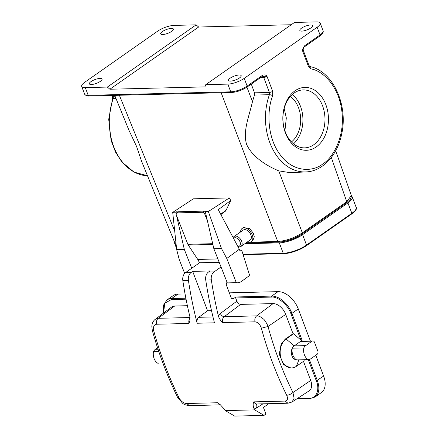 <?xml version="1.0" encoding="UTF-8"?>
<svg xmlns="http://www.w3.org/2000/svg" width="438" height="438" viewBox="0 0 438 438"><rect width="100%" height="100%" fill="white"/><g stroke="black" fill="none" stroke-linecap="round" stroke-linejoin="round"><path stroke-width="0.66" d="M285.439 133.015A31.448 22.814 -91.4 0 1 295.037 90.776A31.448 22.814 -91.4 0 1 325.85 104.682A31.448 22.814 -91.4 0 1 316.252 146.916A31.448 22.814 -91.4 0 1 285.439 133.015M322.571 105.837A28.979 21.029 88.6 0 0 303.238 89.916A28.979 21.029 88.6 0 0 285.324 131.942A28.979 21.029 88.6 0 0 304.656 147.863A28.979 21.029 88.6 0 0 322.571 105.837M293.526 143.823A28.979 21.029 88.6 0 0 300.512 106.374A28.979 21.029 88.6 0 0 292.316 94.498M291.456 141.923A25.897 18.79 88.6 0 0 298.53 107.764A25.897 18.79 88.6 0 0 290.345 96.491M162.673 34.52A6.784 2.026 -20.7 0 0 169.906 32.417A6.784 2.026 -20.7 0 0 173.377 29.067A6.784 2.026 -20.7 0 0 171.395 28.41A6.784 2.026 -20.7 0 0 164.168 30.512A6.784 2.026 -20.7 0 0 160.691 33.863A6.784 2.026 -20.7 0 0 162.673 34.52M301.809 31.109A6.784 2.026 -20.7 0 0 309.036 29.001A6.784 2.026 -20.7 0 0 312.513 25.656A6.784 2.026 -20.7 0 0 310.526 24.999A6.784 2.026 -20.7 0 0 303.299 27.101A6.784 2.026 -20.7 0 0 299.822 30.452A6.784 2.026 -20.7 0 0 301.809 31.109M100.072 78.407A6.784 2.026 159.3 0 1 102.054 79.064A6.784 2.026 159.3 0 1 98.583 82.41A6.784 2.026 159.3 0 1 91.356 84.518A6.784 2.026 159.3 0 1 89.368 83.861A6.784 2.026 159.3 0 1 92.845 80.51A6.784 2.026 159.3 0 1 100.072 78.407M239.203 74.991A6.784 2.026 159.3 0 1 241.19 75.654A6.784 2.026 159.3 0 1 237.714 78.999A6.784 2.026 159.3 0 1 230.487 81.101A6.784 2.026 159.3 0 1 228.499 80.444A6.784 2.026 159.3 0 1 231.976 77.099A6.784 2.026 159.3 0 1 239.203 74.991M114.729 95.364L128.975 130.327L136.519 146.319L141.622 161.348L174.554 242.143L176.021 243.391M115.988 98.457L113.261 98.528A53.069 38.506 88.6 0 0 113.716 146.626A53.069 38.506 88.6 0 0 147.496 175.764L133.995 172.09L121.841 161.923L115.501 152.063L111.104 140.472L108.701 119.377L112.577 98.818A2.464 0.799 19.8 0 1 113.261 98.528L113.239 96.294L115.084 96.245M240.588 231.948A8.015 4.966 55 0 1 242.132 228.461A8.015 4.966 55 0 1 251.938 234.149A8.015 4.966 55 0 1 251.33 241.59A8.015 4.966 55 0 1 247.525 241.847M242.132 228.461L243.446 227.541L249.572 228.554L253.323 233.18L254.303 236.865L252.814 240.55L251.33 241.59M233.175 237.692A6.044 3.745 55 0 1 234.067 236.52A6.044 3.745 55 0 1 241.464 240.812A6.044 3.745 55 0 1 241.009 246.419A6.044 3.745 55 0 1 237.856 246.501M234.067 236.52L243.265 230.076A6.044 3.745 55 0 1 250.656 234.368A6.044 3.745 55 0 1 250.202 239.975L241.009 246.419M233.585 238.469A4.807 2.978 55 0 1 239.871 241.502A4.807 2.978 55 0 1 237.73 246.26M177.209 212.884L202.323 212.271L203.894 211.121L178.781 211.74L177.209 212.884A2.464 1.517 -126.2 0 0 176.613 213.076L178.184 211.932A2.464 1.517 53.8 0 1 178.781 211.74L172.714 212.392L193.382 198.808L229.37 197.927L208.346 211.516L205.291 211.592L206.095 211.067L203.894 211.121A2.464 1.517 53.8 0 1 205.318 211.713M176.574 211.789L176.974 212.813M208.346 211.516L221.486 248.527L213.848 248.713L205.291 211.592M229.37 197.927L230.744 200.511L226.128 210.213A7.03 4.32 53.8 0 1 225.241 211.302L220.851 214.516M221.486 248.527L226.764 258.458L239.323 249.26L218.261 209.649L230.744 200.511M172.714 212.392L176.684 249.627L179.257 259.619L184.677 273.383M176.47 215.359L184.321 249.436L176.684 249.627M175.769 212.315L176.169 214.051M184.321 249.436L191.74 268.264M213.848 248.713L227.311 282.893A11.837 8.59 88.6 0 0 228.647 283.003L237.637 282.784A11.837 8.59 88.6 0 0 241.475 281.42L248.926 275.967A1.232 0.892 -91.4 0 0 249.321 274.407L241.677 250.098L240.106 251.248L239.323 249.26M226.764 258.458L236.301 282.674L227.311 282.893M236.301 282.674A11.837 8.59 88.6 0 0 237.637 282.784M221.091 214.341L222.061 216.799M239.674 250.147A2.464 1.517 -126.2 0 0 239.728 250.147L241.677 250.098M284.914 130.792L286.315 117.986L284.196 108.493M176.175 244.847A17.509 5.24 159.3 0 1 174.74 243.61A17.509 5.24 159.3 0 1 174.713 242.466M351.462 196.098A17.509 5.24 159.3 0 1 352.261 197.018A17.509 5.24 159.3 0 1 347.925 202.914L302.598 234.686A17.509 5.24 159.3 0 1 279.296 242.871L244.858 243.714M347.487 202.071A15.166 4.539 159.3 0 1 346.316 202.953L300.983 234.73A15.166 4.539 159.3 0 1 283.167 241.617M246.955 242.247L277.719 241.491C286.156 240.84 294.358 237.96 302.324 232.846L278.754 170.853C268.204 166.533 252.682 157.718 246.55 144.305C242.718 130.71 249.129 116.585 252.452 101.676L254.483 95.051L254.483 92.823L251.302 84.08M278.754 170.853L290.263 172.703L305.987 171.915A53.069 38.506 -91.4 0 1 269.419 94.701L254.483 95.051M245.953 242.948L278.535 242.148C286.671 241.502 294.555 238.737 302.176 233.859L346.589 202.728L350.126 199.608C351.539 196.771 351.938 195.419 351.331 195.54L346.737 201.715L331.314 157.483M247.005 87.091A1.232 0.766 -125 0 0 247.147 86.062A12.33 3.69 159.3 0 1 230.738 91.821A1.232 0.892 -91.4 0 0 231.56 92.5C236.887 92.079 242.033 90.277 247.005 87.091L262.532 76.207A1.232 0.766 55 0 0 262.674 75.177C264.711 74.635 266.151 75.018 266.988 76.327A2.464 0.739 159.3 0 1 263.736 77.477L269.397 92.462L254.483 92.823M84.737 82.267L157.647 31.158A12.33 3.69 159.3 0 1 174.056 25.393L196.114 24.856L107.354 87.074L85.3 87.611A12.33 3.69 159.3 0 1 81.687 86.417A12.33 3.69 159.3 0 1 84.737 82.267M244.234 78.353A12.33 3.69 159.3 0 1 227.826 84.118L205.767 84.66L294.522 22.442L316.581 21.9A12.33 3.69 159.3 0 1 320.194 23.094A12.33 3.69 159.3 0 1 317.139 27.249L244.234 78.353L247.147 86.062L262.674 75.177M205.767 84.66L204.902 86.899L109.883 89.232L107.354 87.074M305.987 171.915C322.658 171.357 337.517 155.205 341.673 134.077C348.402 105 332.803 70.912 309.858 66.554L309.858 66.554A2.464 1.67 -77.3 0 1 311.013 68.919L308.368 66.275L302.707 51.29C302.406 49.62 303.014 47.802 304.525 45.837L320.052 34.952L317.139 27.249M272.65 91.312L272.693 95.78A2.464 0.799 19.8 0 0 269.419 94.701L269.397 92.462A2.464 0.739 -20.7 0 0 272.65 91.312L266.988 76.327L262.532 76.207M196.114 24.856L198.638 27.014L291.237 24.742M198.638 27.014L109.883 89.232M308.368 66.275A2.464 0.739 -20.7 0 0 308.976 65.443L303.315 50.458A2.464 0.739 159.3 0 1 302.707 51.29L303.2 49.516C303.485 47.966 303.879 47.085 304.388 46.866L304.388 46.866A1.232 0.766 -125 0 0 304.525 45.837M188.422 280.44A7.397 5.371 -91.4 0 1 191.187 272.436L192.687 271.385L207.557 310.745L198.781 317.309A4.933 3.581 88.6 0 0 197.155 323.244A320.282 232.381 -91.4 0 1 188.422 280.44L182.827 280.577A320.282 232.381 88.6 0 0 189.862 316.597L189.939 320.309L189.008 323.447L156.601 324.24C153.886 324.7 152.933 326.901 153.733 330.843C160.335 354.528 168.789 376.888 179.076 397.923C181.075 401.389 183.571 403.25 186.555 403.507L217.691 402.741L220.166 404.597L224.798 409.667A320.282 232.381 -91.4 0 0 225.302 410.598L254.659 409.875A320.282 232.381 -91.4 0 1 254.149 408.95C252.945 406.053 252.835 403.688 253.832 401.86L284.968 401.093C287.591 400.699 288.166 398.761 286.709 395.284C276.312 374.255 267.859 351.895 261.36 328.204C260.024 324.273 257.905 322.149 255.015 321.826L222.608 322.62C220.33 320.26 218.918 318.021 218.365 315.902A320.282 232.381 -91.4 0 1 211.33 279.877A7.397 5.371 -91.4 0 1 214.089 271.878L221.048 266.999M219.197 262.291L199.564 262.773L197.752 259.438A1.232 0.892 -91.4 0 0 197.697 259.345L188.252 245.039L212.863 244.437M182.827 280.577A7.397 5.371 -91.4 0 1 185.586 272.573L199.564 262.773M192.687 271.385L209.994 270.958L208.493 272.014A7.397 5.371 -91.4 0 0 205.729 280.013A320.282 232.381 88.6 0 0 214.461 322.817L197.155 323.244M231.965 298.672L233.52 298.634A2.464 1.79 -91.4 0 1 232.748 298.897A2.464 1.79 -91.4 0 1 231.105 297.544L226.528 285.434A2.464 1.79 -91.4 0 1 227.076 282.291M233.52 298.634L235.896 296.969A0.739 0.537 88.6 0 0 235.671 297.96L271.472 297.084C277.648 296.17 288.357 305.313 290.941 313.717L300.884 340.025L293.553 333.761L293.044 333.772L285.724 314.402A12.33 7.643 -125 0 0 273.077 303.6L240.67 304.394L224.229 316.685A4.933 3.581 88.6 0 0 222.608 322.62M240.67 304.394C239.055 304.224 237.79 303.14 236.876 301.152L235.671 297.96M261.36 328.204L268.012 326.485C268.27 326.091 264.574 319.34 263.271 318.913C260.845 316.794 258.639 315.787 256.635 315.891L224.229 316.685A3.701 2.261 -126.8 0 1 220.374 313.493L218.365 315.902M292.047 401.991L294.09 398.328L292.967 392.536C282.734 371.829 274.412 349.814 268.012 326.485L285.724 314.402M225.302 410.598L234.675 416.1L264.026 415.383L254.659 409.875M190.032 317.523L158.227 318.306L155.298 319.291L171.619 307.016A12.33 7.643 -125 0 1 174.669 306.014L158.227 318.306C156.634 319.718 156.092 321.695 156.601 324.24M187.387 305.702L174.669 306.014M207.557 310.745L211.505 310.646M304.388 359.713L303.868 361.06L296.416 366.283A15.292 11.092 -91.4 0 1 291.637 367.92L290.799 367.942L283.55 364.651L279.263 354.172L281.174 343.978L285.384 339.001L293.044 333.772M284.968 401.093L287.996 403.212L292.053 401.991L309.14 390.844A12.33 7.643 -125 0 0 310.679 380.447L303.463 361.345M268.795 403.683L263.435 407.444L265.932 414.047L264.026 415.383M291.637 367.92A15.292 11.092 -91.4 0 1 280.534 356.308A15.292 11.092 -91.4 0 1 286.102 338.985L293.553 333.761M235.896 296.969L271.697 296.088L278.037 291.648L229.326 292.841M185.055 293.925L177.932 294.101L171.592 298.546A0.739 0.537 88.6 0 0 171.362 299.537L186.057 299.181M285.384 339.001L286.102 338.985L294.194 345.894L300.534 341.448A2.464 1.79 -91.4 0 1 301.306 341.186L312.841 340.901A2.464 1.79 -91.4 0 1 314.489 342.259L317.818 351.062A2.464 1.79 88.6 0 1 317.063 354.375L310.723 358.821A7.397 5.371 88.6 0 1 308.407 359.614A7.397 5.371 88.6 0 1 308.243 359.614A9.866 7.156 88.6 0 1 303.813 347.903A7.397 5.371 88.6 0 1 305.729 345.609L312.07 341.169A2.464 1.79 -91.4 0 1 312.841 340.901M300.884 340.025L302.121 340.337L300.534 341.448L312.07 341.169M305.729 345.609L294.194 345.894A7.397 5.371 88.6 0 0 292.277 348.183A7.397 5.371 -91.4 0 0 291.932 355.831A7.397 5.371 -91.4 0 0 296.701 359.899A7.397 5.371 88.6 0 0 296.871 359.894A7.397 5.371 88.6 0 0 297.041 359.888M310.383 398.465A0.739 0.537 -91.4 0 1 310.153 398.542L315.053 397.009L321.393 392.563A19.732 12.231 -125 0 0 323.644 376.072L316.318 380.863C320.069 389.24 316.406 398.739 309.655 398.137L297.501 398.432M185.865 298.196L171.592 298.546A19.732 12.231 -125 0 0 166.922 300.003L173.262 295.557A19.732 12.231 55 0 1 177.932 294.101M278.037 291.648A19.732 12.231 55 0 1 298.267 308.927L310.372 340.967M315.782 355.273L323.644 376.072M158.03 349.234L155.402 349.3L157.554 347.788M308.243 359.614L296.701 359.899A9.866 7.156 -91.4 0 1 292.277 348.183L303.813 347.903M155.402 349.3A7.397 5.371 88.6 0 0 153.486 351.588A9.866 7.156 88.6 0 0 157.91 363.299A7.397 5.371 88.6 0 0 158.08 363.299A7.397 5.371 88.6 0 0 158.244 363.294M153.486 351.588L158.775 351.457M205.789 213.744L204.88 214.412L207.442 220.922M204.88 214.412A2.464 1.517 -126.2 0 0 202.323 212.271M176.613 213.076A2.464 1.517 -126.2 0 0 176.372 215.113L187.869 244.3A3.701 2.683 88.6 0 0 188.252 245.039M220.681 214.198L226.128 210.213M347.925 202.914L351.851 213.301A0.739 0.46 55 0 1 351.769 213.919A0.739 0.46 55 0 1 351.709 213.952L306.49 245.647M352.261 197.018L356.187 207.409A17.509 5.24 159.3 0 1 351.851 213.301L306.523 245.077A0.739 0.46 55 0 1 306.436 245.696A0.739 0.46 55 0 1 306.376 245.729A16.945 5.07 159.3 0 1 283.829 253.646A0.739 0.537 88.6 0 1 283.715 253.668L243.26 254.659M302.598 234.686L306.523 245.077A17.509 5.24 159.3 0 1 283.222 253.263A0.739 0.537 88.6 0 0 283.715 253.668C291.522 253.044 299.094 250.383 306.436 245.696L351.769 213.919C355.886 210.497 357.359 208.329 356.187 207.409M279.296 242.871L283.222 253.263L243.134 254.243M221.168 92.757L277.719 241.491L278.918 242.017M119.366 95.254L174.702 231.007M252.452 101.676L246.928 87.146M301.886 233.952L302.324 232.846L346.737 201.715L346.294 202.821M112.905 95.413L113.239 96.294A2.464 0.739 -20.7 0 1 112.544 96.053L112.309 95.424M231.56 92.5L89.034 95.993A1.232 0.892 -91.4 0 1 88.208 95.32A12.33 3.69 159.3 0 1 84.6 94.121L81.687 86.417M227.826 84.118L230.738 91.821L88.208 95.32L85.3 87.611M260.555 77.592L263.736 77.477A2.464 1.763 88 0 0 262.554 76.19M311.013 68.919C322.154 70.469 338.902 85.607 341.854 111.17C345.182 136.651 332.918 157.943 322.713 164.02C313.154 171.8 293.301 173.021 280.013 154.515C266.457 136.393 267.142 109.035 272.693 95.78M304.388 46.866L319.91 35.982A1.232 0.766 -125 0 0 320.052 34.952A12.33 3.69 -20.7 0 0 323.107 30.802L320.194 23.094M191.187 272.436L185.586 272.573M214.089 271.878L208.493 272.014M211.33 279.877L205.729 280.013M189.008 323.447A4.933 3.581 -91.4 0 1 190.076 318.026M212.988 316.964L198.781 317.309M236.876 301.152L220.374 313.493M255.015 321.826C254.5 319.28 255.042 317.304 256.635 315.891L273.077 303.6M286.709 395.284C288.888 395.065 290.974 394.145 292.967 392.536L310.679 380.447M287.996 403.212L256.86 403.978A4.933 3.581 88.6 0 1 253.832 401.86M257.018 403.973A4.933 3.093 -123.2 0 0 256.509 408.046L254.149 408.95M220.495 404.86A4.933 3.581 -91.4 0 1 217.691 402.741M186.555 403.507L189.583 405.626L220.506 404.871M179.076 397.923L177.604 397.37L182.498 403.157C183.604 404.394 185.964 405.221 189.583 405.626M153.733 330.843L152.32 330.476C158.906 354.085 167.332 376.379 177.604 397.37M262.948 403.831L256.509 408.046M163.609 313.039L164.699 303.293L171.362 299.537M308.286 359.614L316.318 380.863M302.121 340.337L291.927 313.373L290.941 313.717M298.267 308.927L291.927 313.373A19.732 12.231 -125 0 0 271.697 296.088A0.739 0.537 88.6 0 0 271.472 297.084M296.416 366.283L298.897 359.844M296.838 398.87L310.153 398.542A0.739 0.537 -91.4 0 1 309.655 398.137M315.053 397.009A19.732 12.231 -125 0 0 317.304 380.518L309.348 359.478M217.839 258.853L197.697 259.345M187.869 244.3L212.687 243.692M217.878 258.946L197.752 259.438M174.74 243.61L176.558 248.428M176.06 243.736L174.554 242.143M89.034 95.993C87.272 96.278 85.793 95.648 84.6 94.121M351.331 195.54L335.694 150.699M112.544 96.053L112.577 98.818M308.976 65.443L309.858 66.554M319.91 35.982C322.554 34.18 323.616 32.456 323.107 30.802M303.315 50.458L303.2 49.516M155.298 319.286C153.196 320.879 152.041 323.255 151.827 326.42L152.32 330.476M163.429 313.175L163.39 305.363L166.922 300.003M296.871 359.894L308.407 359.614"/></g></svg>
